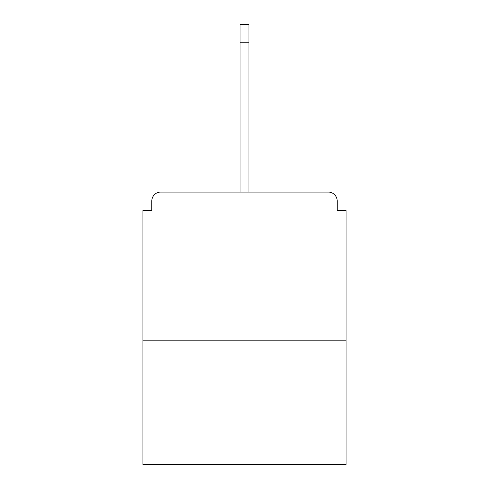 <?xml version="1.0" encoding="UTF-8"?>
<svg xmlns="http://www.w3.org/2000/svg" width="489" height="489" viewBox="0 0 489 489"><rect width="100%" height="100%" fill="white"/><g stroke="black" fill="none" stroke-linecap="round" stroke-linejoin="round"><path stroke-width="0.73" d="M337.202 210.441L337.202 200.967L337.202 210.441L346.084 210.441L346.084 464.55L142.916 464.55L142.916 210.441L151.798 210.441L151.798 200.967L151.798 210.441M346.084 340.161L142.916 340.161M337.202 200.967A8.888 8.888 0 0 0 328.315 192.079L160.685 192.079A8.888 8.888 0 0 0 151.798 200.967M328.315 192.079L282.41 192.079M206.59 192.079L160.685 192.079M240.056 42.219L240.056 24.45L248.944 24.45L248.944 42.219L240.056 42.219L240.056 192.079M248.944 42.219L248.944 192.079"/></g></svg>
